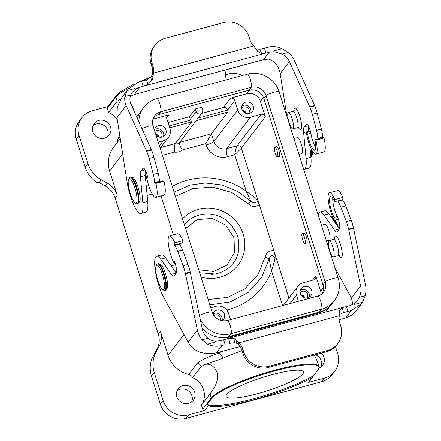 <?xml version="1.0" encoding="UTF-8"?>
<svg xmlns="http://www.w3.org/2000/svg" width="441" height="441" viewBox="0 0 441 441"><rect width="100%" height="100%" fill="white"/><g stroke="black" fill="none" stroke-linecap="round" stroke-linejoin="round"><path stroke-width="0.66" d="M226.939 320.723C227.402 319.587 228.493 321.208 230.213 325.574C231.464 330.568 231.74 333.264 231.04 333.655L321.533 309.196L319.323 312.101A25.843 24.702 37.2 0 0 320.287 311.82A25.843 24.702 37.2 0 0 329.471 306.501A27.568 26.344 -142.8 0 1 320.458 312.355A27.568 26.344 -142.8 0 1 317.911 313.182L316.974 314.416M319.323 312.101L228.835 336.56A25.843 24.702 -142.8 0 1 227.859 336.803A25.843 24.702 -142.8 0 1 217.016 336.896A27.568 26.344 37.2 0 0 228.03 337.337L227.859 336.803M229.717 338.004L230.654 336.77A27.568 26.344 -142.8 0 1 228.03 337.337M230.654 336.77L317.911 313.182M160.414 331.191L158.269 334.013A20.672 19.762 -142.8 0 1 156.941 349.272L153.854 355.022A27.568 26.344 37.2 0 0 153.159 356.411L152.547 357.221A27.568 26.344 37.2 0 0 151.472 376.167L160.381 404.259A20.672 19.762 37.2 0 0 185.926 418.421L188.687 414.794A20.672 19.762 -142.8 0 1 163.142 400.626L154.229 372.535A27.568 26.344 -142.8 0 1 155.998 352.194L159.085 346.45A20.672 19.762 37.2 0 0 160.414 331.191L168.093 355.396A27.568 26.344 37.2 0 0 188.759 374.47A5.513 5.27 -142.8 0 1 192.684 377.717A18.952 18.114 -142.8 0 1 203.538 389.706A18.952 18.114 -142.8 0 1 201.427 405.174L210.01 393.885C213.488 389.133 219.464 381.471 216.944 372.061C214.111 366.135 210.324 363.544 205.589 364.299L222.97 358.252A56.856 9.922 -17.6 0 1 241.982 350.628M107.88 106.573L92.252 110.796A20.672 19.762 37.2 0 0 81.949 117.692A20.672 19.762 37.2 0 0 79.016 135.442L87.93 163.534A27.568 26.344 37.2 0 0 101.303 179.779L107.262 183.081A20.672 19.762 -142.8 0 1 117.295 195.269L109.616 171.064A27.568 26.344 -142.8 0 1 113.524 147.393L120.255 138.535M158.269 334.013L115.151 198.092A20.672 19.762 37.2 0 0 105.118 185.909L99.159 182.602A27.568 26.344 -142.8 0 1 97.764 181.775L97.147 182.585A27.568 26.344 -142.8 0 1 85.168 167.161L76.26 139.069A20.672 19.762 -142.8 0 1 79.187 121.325L81.949 117.692M303.838 233.306A5.171 1.224 74.9 0 1 304.025 233.162A5.171 1.224 74.9 0 1 306.297 236.944A5.171 1.224 74.9 0 1 306.727 243.145A5.171 1.224 74.9 0 1 306.489 243.118M276.342 146.632A5.171 1.224 74.9 0 1 276.535 146.495A5.171 1.224 74.9 0 1 278.8 150.271A5.171 1.224 74.9 0 1 279.23 156.472A5.171 1.224 74.9 0 1 278.993 156.445M158.804 137.008A4.085 3.903 37.2 0 0 155.767 134.417M246.061 113.42A4.085 3.903 37.2 0 0 242.556 110.752M304.538 297.758A4.085 3.903 37.2 0 0 301.027 295.09M208.373 405.781A62.021 10.821 162.4 0 0 254.104 399.673A62.021 10.821 162.4 0 0 311.787 377.827L312.912 376.901L313.551 375.682A62.021 10.821 -17.6 0 1 253.796 398.703A62.021 10.821 -17.6 0 1 207.171 404.441L208.373 405.781L204.845 410.422A1.725 1.648 -142.8 0 1 202.717 409.242L201.427 405.174M188.687 414.794L204.845 410.422M185.926 418.421L321.665 381.73A20.672 19.762 37.2 0 0 331.968 374.833L334.725 371.206A20.672 19.762 37.2 0 0 337.657 353.456L335.441 346.466M334.725 371.206A20.672 19.762 37.2 0 1 324.422 378.102L308.265 382.468A1.725 1.648 -142.8 0 0 309.119 381.895L312.95 376.857M313.551 375.682L318.016 369.806A56.707 9.895 162.4 0 0 318.953 367.816A56.707 9.895 162.4 0 0 270.487 372.138A56.707 9.895 162.4 0 0 211.636 398.559L207.171 404.441M184.371 224.585C192.188 214.673 206.134 212.237 215.092 214.971C225.142 217.242 232.677 224.359 237.705 236.315C240.461 248.889 238.272 258.635 231.134 265.554C227.402 269.683 222.077 272.494 215.158 273.993L199.646 272.731M213.808 315.486A4.305 4.118 -142.8 0 1 220.379 320.337M222.044 320.75A6.031 5.766 37.2 0 0 213.053 313.937M212.992 314.152A6.031 5.766 -142.8 0 1 222.258 311.148A6.031 5.766 -142.8 0 1 222.066 320.75M300.161 292.758A4.305 4.118 -142.8 0 1 307.008 293.072A4.305 4.118 -142.8 0 1 307.019 297.967M300.31 290.349A6.031 5.766 -142.8 0 1 309.295 297.179M311.682 290.625A6.031 5.766 37.2 0 0 301.225 288.502A6.031 5.766 37.2 0 0 302.543 296.743A6.031 5.766 37.2 0 0 311.682 290.625M154.857 131.534A4.305 4.118 -142.8 0 1 161.285 137.217M154.576 129.599A6.031 5.766 -142.8 0 1 163.561 136.429M156.053 135.315A6.031 5.766 37.2 0 0 165.094 135.051A6.031 5.766 37.2 0 0 163.782 126.815A6.031 5.766 37.2 0 0 154.438 130.216M196.135 111.584A3.445 3.291 37.2 0 0 202.11 112.797A3.445 3.291 37.2 0 0 202.595 109.837L201.774 107.251L195.313 108.999L196.135 111.584L190.247 119.329A3.445 3.291 37.2 0 0 190.606 120.112L191.807 121.859L175.314 143.562L160.684 147.52M190.247 119.329L189.426 116.744L168.01 122.532M152.961 119.164L169.068 114.809A3.445 3.291 37.2 0 0 166.863 118.916L169.89 128.458A10.336 9.878 -142.8 0 1 168.423 137.333A10.336 9.878 -142.8 0 1 163.269 140.778L158.22 142.145M241.685 108.42A4.305 4.118 -142.8 0 1 248.531 108.734A4.305 4.118 -142.8 0 1 248.542 113.635M250.824 112.841A6.031 5.766 37.2 0 0 241.833 106.011M253.211 106.287A6.031 5.766 -142.8 0 1 244.066 112.405A6.031 5.766 -142.8 0 1 248.504 102.075A6.031 5.766 -142.8 0 1 253.211 106.287M318.898 368.114A9.476 9.057 37.2 0 0 322.58 365.302A9.476 9.057 37.2 0 0 323.92 357.166A9.476 9.057 37.2 0 0 321.39 353.109M315.497 354.702A9.476 9.057 -142.8 0 1 321.164 360.799A9.476 9.057 -142.8 0 1 320.954 366.934M314.29 355.027L317.062 360.821L318.815 366.344A56.856 9.922 162.4 0 0 268.205 372.066A56.856 9.922 162.4 0 0 211.3 397.947A1.725 1.648 37.2 0 0 211.636 398.559M176.874 396.917A9.476 9.057 37.2 0 0 184.272 403.537A9.476 9.057 37.2 0 0 193.307 400.246A9.476 9.057 37.2 0 0 191.24 387.303A9.476 9.057 37.2 0 0 178.219 388.78A9.476 9.057 37.2 0 0 176.874 396.917M177.084 390.781A9.476 9.057 -142.8 0 1 188.483 390.93A9.476 9.057 -142.8 0 1 191.686 401.878M298.403 301.286L296.435 295.095A10.336 9.878 -142.8 0 1 297.901 286.22A10.336 9.878 -142.8 0 1 303.055 282.775L313.557 279.936A3.445 3.291 37.2 0 0 315.762 275.829L320.635 291.187A11.025 10.54 -142.8 0 1 321.147 294.456M230.533 319.631L228.57 313.441A10.336 9.878 37.2 0 0 215.798 306.363L210.748 307.724M92.753 131.727A9.476 9.057 -142.8 0 1 94.093 123.596A9.476 9.057 -142.8 0 1 107.119 122.113A9.476 9.057 -142.8 0 1 109.186 135.056A9.476 9.057 -142.8 0 1 100.151 138.347A9.476 9.057 -142.8 0 1 92.753 131.727M107.565 136.688A9.476 9.057 37.2 0 0 104.363 125.746A9.476 9.057 37.2 0 0 92.957 125.591M117.361 120.101A18.952 18.114 37.2 0 0 108.602 112.549L107.312 108.48L115.889 97.185A1.725 1.648 -142.8 0 1 116.137 95.708L120.751 91.568L133.149 84.578M116.137 95.708L107.554 107.003A1.725 1.648 37.2 0 0 107.312 108.48M119.941 136.523L117.278 140.023A5.513 5.27 -142.8 0 1 117.152 142.619M117.278 140.023A18.952 18.114 37.2 0 0 119.671 134.803M108.602 112.549L117.179 101.254L120.591 99.264M226.09 79.959L225.153 71.078M130.387 102.549L132.824 106.876L133.369 109.528M225.219 74.854L227.986 74.105A20.672 19.762 37.2 0 1 242.451 75.538M98.492 182.221L97.147 182.585M188.759 374.47L197.342 363.175C200.611 360.369 207.54 357.067 218.124 353.263A5.513 3.059 -114.4 0 1 222.97 358.252M205.589 364.299L201.261 366.421L192.684 377.717M260.416 101.353A11.025 10.54 37.2 0 0 246.795 93.801L230.472 98.211A3.445 3.291 -142.8 0 1 234.728 100.57L237.754 110.112A10.336 9.878 37.2 0 0 250.527 117.196L261.033 114.357A3.445 3.291 -142.8 0 1 265.289 116.716L260.416 101.353L263.431 97.384M234.728 100.57L227.672 110.09A1.725 0.408 74.9 0 1 227.876 112.113L211.388 133.81L213.852 141.572A10.336 9.878 37.2 0 0 226.624 148.656L237.126 145.817L261.033 114.357M227.617 109.93A3.445 3.291 37.2 0 0 223.361 107.571L201.614 113.447M174.063 192.078L190.065 185.093L205.247 182.993L221.569 184.928L237.352 191.223L250.874 201.278C255.014 203.88 256.684 202.91 255.885 198.367L259.269 204.552L241.387 148.176A3.445 3.291 37.2 0 0 237.126 145.817C236.326 147.123 235.522 150.111 234.722 154.769L241.387 148.176L265.289 116.716M247.743 192.397A3.445 0.474 -36.3 0 1 246.954 192.932L246.287 191.229L255.885 198.367M209.833 304.852L230.18 301.942L248.107 292.493L261.601 277.576L269.137 258.861C271.022 254.402 272.996 254.385 275.057 258.812C275.206 256.182 274.848 253.547 273.971 250.912L259.269 204.552C255.56 207.364 251.894 207.099 248.255 203.764L250.874 201.278L246.954 192.932M162.409 155.353L174.404 152.112A10.336 9.878 37.2 0 0 182.155 150.017L205.749 143.639L211.388 133.81L179.614 142.399M174.404 152.112C174.123 147.889 174.427 145.039 175.314 143.562A3.445 3.291 37.2 0 0 179.415 142.663M182.155 150.017C180.11 146.307 179.255 143.772 179.592 142.404M189.426 116.744L195.313 108.999M275.057 258.812L272.114 269.219A3.445 0.667 1.3 0 1 271.132 269.164L269.137 258.861L265.162 257.059C266.276 252.439 269.214 250.389 273.971 250.912L288.921 298.039M271.132 269.164L271.579 270.956A68.912 65.869 -142.8 0 1 226.713 310.001M272.114 269.219L271.579 270.956L282.554 305.569M246.359 113.502A4.305 4.118 37.2 0 0 242.396 110.493M159.096 137.085A4.305 4.118 37.2 0 0 155.684 134.141M304.83 297.835A4.305 4.118 37.2 0 0 300.872 294.831M272.042 374.685A40.555 7.078 -17.6 0 1 303.485 371.917A40.555 7.078 -17.6 0 1 266.965 390.924A40.555 7.078 -17.6 0 1 226.172 396.442A40.555 7.078 -17.6 0 1 272.042 374.685M276.176 155.568A5.083 1.202 74.9 0 1 274.517 150.315A5.083 1.202 74.9 0 1 274.782 147.057A5.083 1.202 74.9 0 1 277.268 151.649A5.083 1.202 74.9 0 1 277.433 156.869A5.083 1.202 74.9 0 1 276.176 155.568M298.943 154.356L301.853 153.567A8.269 1.957 -105.1 0 0 301.589 145.078A8.269 1.957 -105.1 0 0 297.537 137.603L293.938 138.579M322.889 137.542L314.846 139.742L315.921 140.144A16.196 3.831 74.9 0 1 315.789 154.146L323.87 151.958A16.196 3.831 -105.1 0 0 324.003 137.961L322.889 137.542L322.779 137.074C322.443 136.478 322.735 134.505 321.384 129.048L317.167 113.072A13.781 3.263 -105.1 0 0 314.725 105.901L294.235 60.202C293.111 57.512 291.049 54.938 288.061 52.485L282.075 48.708C277.383 46.537 272.593 46.073 267.715 47.325L264.479 48.201L266.017 53.052L261.651 53.758L259.964 49.232L256.061 48.995L257.803 51.569L253.79 45.974A13.781 13.175 -142.8 0 1 250.008 39.977L248.983 36.741A20.672 19.762 37.2 0 0 223.438 22.579L165.265 38.301A20.672 19.762 37.2 0 0 154.956 45.197A20.672 19.762 37.2 0 0 152.029 62.947L153.055 66.183A13.781 13.175 -142.8 0 1 153.374 73.118L153.071 76.756L151.621 75.973L150.353 77.566L146.384 79.931L138.441 82.269L128.122 89.187L127.151 90.587L124.853 96.601C124.472 99.964 124.913 102.974 126.181 105.625L146.484 150.899M146.484 150.888L146.671 151.324A13.781 3.263 74.9 0 1 149.113 158.501L153.33 174.476C154.681 179.928 154.389 181.901 154.725 182.497L154.835 182.971L155.949 183.39A16.196 3.831 74.9 0 1 155.816 197.386A16.196 3.831 74.9 0 1 146.429 175.887L147.702 177.332A8.269 1.957 -105.1 0 0 143.242 168.164A8.269 1.957 -105.1 0 0 142.939 168.385L140.977 170.97A13.781 3.263 -105.1 0 0 140.42 176.764L142.851 202.728A24.117 5.711 74.9 0 1 140.988 213.521A24.117 5.711 74.9 0 1 127.058 181.874L116.992 117.725L117.295 107.169L121.87 97.428M288.127 112.813A8.44 1.996 74.9 0 1 288.436 112.587A8.44 1.996 74.9 0 1 292.361 119.478A8.44 1.996 74.9 0 1 293.155 128.656A8.44 1.996 74.9 0 1 292.846 128.882A8.44 1.996 74.9 0 1 288.921 121.986A8.44 1.996 74.9 0 1 288.127 112.813M282.075 48.708L274.137 50.858L274.12 51.68L269.253 52.176L143.209 86.249L141.671 81.398M261.651 53.758L257.555 51.233M154.956 45.197L154.041 46.41A20.672 19.762 37.2 0 0 151.109 64.16L152.134 67.39A13.781 13.175 -142.8 0 1 152.454 74.331L153.374 73.118L253.79 45.974M150.353 77.566L152.095 80.141L148.071 84.463L139.979 87.12L135.591 89.126L135.095 88.443L127.151 90.587M153.071 76.756L152.095 80.141M152.454 74.331L151.621 75.973M146.384 79.931L148.071 84.463M264.479 48.201L259.964 49.232M129.952 96.551L134.34 94.539L263.613 59.601L268.481 59.105C274.776 61.073 278.679 65.907 280.195 73.614L286.92 116.468M146.473 150.866L151.335 149.582L151.522 150.012A13.781 3.263 74.9 0 1 153.959 157.189L158.176 173.164C159.526 178.616 159.24 180.595 159.576 181.19L159.686 181.659L154.835 182.971M154.725 182.497L159.576 181.19M155.949 183.39L164.024 181.201L162.95 180.799L159.681 181.659M164.024 181.201A16.196 3.831 74.9 0 1 163.898 195.203L155.816 197.386M146.429 175.887L147.294 175.65M145.42 170.546A13.781 3.263 -105.1 0 0 145.265 175.457L147.702 201.421A24.117 5.711 74.9 0 1 145.833 212.209L140.988 213.521M135.596 89.121L132.35 92.158L130.712 95.019C129.571 98.464 129.676 101.562 131.032 104.319L151.329 149.582M314.631 105.68L309.786 106.992A13.781 3.263 -105.1 0 0 309.687 106.783L289.39 61.508C288.249 58.697 285.851 56.216 282.201 54.067L274.126 51.68M322.779 137.074L317.933 138.386C317.597 137.785 317.884 135.811 316.533 130.36L312.316 114.384A13.781 3.263 -105.1 0 0 309.88 107.207L309.786 106.992M318.038 138.854L317.933 138.386M314.846 139.742A12.194 2.889 74.9 0 1 314.747 150.282A12.194 2.889 74.9 0 1 307.675 134.092L310.905 133.221A12.194 2.889 -105.1 0 0 315.773 147.663M315.789 154.146A16.196 3.831 74.9 0 1 306.401 132.642L307.675 134.092M324.003 137.961L315.921 140.144M306.401 132.642L310.497 131.534M303.728 169.449A24.117 5.711 -105.1 0 0 304.191 169.405A24.117 5.711 -105.1 0 0 306.06 158.611L303.623 132.653A13.781 3.263 74.9 0 1 304.18 126.854L306.142 124.274A8.269 1.957 74.9 0 1 306.445 124.048A8.269 1.957 74.9 0 1 310.905 133.221M308.54 132.063L308.468 131.341A13.781 3.263 74.9 0 1 308.628 126.435M304.191 169.405L309.042 168.098A24.117 5.711 -105.1 0 0 310.905 157.305L309.797 145.513M135.133 202.877L136.302 203.599A13.781 3.263 -105.1 0 0 137.179 203.792A13.781 3.263 -105.1 0 0 136.037 187.26A13.781 3.263 -105.1 0 0 129.985 177.183A13.781 3.263 -105.1 0 0 129.329 177.789L128.678 179.007A12.75 3.015 -105.1 0 0 129.704 191.537A12.75 3.015 -105.1 0 0 135.133 202.877A12.75 3.015 -105.1 0 0 134.88 187.767A12.75 3.015 -105.1 0 0 128.678 179.007M312.845 151.798A12.75 3.015 74.9 0 1 312.36 154.973L311.71 156.186A13.781 3.263 74.9 0 1 311.048 156.798L310.861 156.847M312.112 150.59A13.781 3.263 74.9 0 1 311.71 156.186M303.667 242.241A5.083 1.202 74.9 0 1 302.008 236.988A5.083 1.202 74.9 0 1 302.272 233.73A5.083 1.202 74.9 0 1 304.759 238.322A5.083 1.202 74.9 0 1 304.924 243.542A5.083 1.202 74.9 0 1 303.667 242.241M326.434 241.029L329.35 240.24A8.269 1.957 -105.1 0 0 329.653 240.02A8.269 1.957 -105.1 0 0 328.876 231.029A8.269 1.957 -105.1 0 0 325.034 224.276L321.428 225.246M339.162 315.381L340.171 314.135L343.511 312.597L351.218 310.574L361.543 303.656L362.508 302.256L365.214 295.702C366.135 291.633 366.206 287.945 365.435 284.638L353.511 228.339M353.517 228.344L353.401 227.815A13.781 3.263 -105.1 0 0 351.19 220.335L345.772 205.941C343.886 201.19 342.883 200.914 342.756 200.049L342.861 197.414A16.196 3.831 -105.1 0 0 337.574 190.545L329.499 192.728A16.196 3.831 -105.1 0 0 328.716 203.477A16.196 3.831 -105.1 0 0 334.228 220.362L338.357 219.243M339.438 228.967L328.821 213.78A24.117 5.711 -105.1 0 0 324.769 210.781L319.918 212.093A24.117 5.711 -105.1 0 0 318.165 214.96M175.149 263.36L174.25 263.602A16.196 3.831 74.9 0 1 168.743 246.717A16.196 3.831 74.9 0 1 169.526 235.968A16.196 3.831 74.9 0 1 174.807 242.842L174.702 245.472C174.834 246.343 175.832 246.613 177.717 251.364L183.136 265.763A13.781 3.263 74.9 0 1 185.347 273.238L197.381 330.066C198.015 333.407 199.553 336.659 202.006 339.818L207.584 344.134C212.275 346.306 217.066 346.769 221.95 345.518L225.18 344.642L223.642 339.791L228.592 338.308L234.028 338.423L236.63 340.154L238.934 342.833A13.781 13.175 -142.8 0 1 242.715 348.831L243.741 352.067A20.672 19.762 37.2 0 0 269.291 366.228L327.459 350.507A20.672 19.762 37.2 0 0 337.767 343.611A20.672 19.762 37.2 0 0 340.695 325.86L339.669 322.625A13.781 13.175 -142.8 0 1 339.35 315.69L339.735 309.847L342.448 307.531L228.273 338.396L228.592 338.308L229.926 343.302L234.463 342.707L234.028 338.423M207.584 344.134L215.522 341.984L215.539 341.163L220.406 340.667L223.642 339.791M234.463 342.707L236.382 343.164L236.63 340.154M236.382 343.164L238.013 344.046L238.934 342.833L339.35 315.69M238.013 344.046A13.781 13.175 -142.8 0 1 241.795 350.044L242.826 353.28A20.672 19.762 37.2 0 0 268.371 367.441L326.538 351.714A20.672 19.762 37.2 0 0 336.847 344.818L337.767 343.611M340.171 314.135L339.735 309.847M343.787 312.526L343.511 312.597L342.177 307.603L346.45 306.594L347.988 311.445L342.497 312.928M231.233 343.004L229.623 343.385M346.45 306.594L349.68 305.723L354.068 303.711L357.425 300.53L359.36 297.289C361.014 293.16 361.427 289.384 360.584 285.95L348.666 229.651L353.522 228.372M328.749 240.874A8.44 1.996 74.9 0 1 329.063 240.648A8.44 1.996 74.9 0 1 333.192 248.277A8.44 1.996 74.9 0 1 333.468 256.943A8.44 1.996 74.9 0 1 329.543 250.053A8.44 1.996 74.9 0 1 328.749 240.874M348.671 229.651L348.55 229.127A13.781 3.263 -105.1 0 0 346.345 221.647L340.926 207.248C339.041 202.502 338.038 202.226 337.911 201.361L337.751 200.887L334.521 201.763L334.78 199.597A16.196 3.831 -105.1 0 0 329.499 192.728M342.756 200.049L337.911 201.361M342.591 199.652L337.74 200.958M332.746 198.334A12.194 2.889 -105.1 0 0 337.332 216.525L334.102 217.396L334.228 220.362M334.102 217.396A12.194 2.889 74.9 0 1 329.951 204.685A12.194 2.889 74.9 0 1 330.541 196.587A12.194 2.889 74.9 0 1 334.521 201.763M342.861 197.414L334.78 199.597M337.332 216.525A8.269 1.957 74.9 0 1 339.383 229.05L337.42 231.63A13.781 3.263 74.9 0 1 336.913 231.999A13.781 3.263 74.9 0 1 334.592 230.285L323.975 215.092A24.117 5.711 -105.1 0 0 319.918 212.093M361.526 303.678L355.253 311.936L351.433 315.315L345.579 317.994L339.09 319.747M240.097 346.51L216.31 352.938L209.817 353.599C199.541 353.561 192.337 349.752 188.186 342.166L163.611 297.107A24.117 5.711 74.9 0 1 155.519 272.025A24.117 5.711 74.9 0 1 156.715 256.21A24.117 5.711 74.9 0 1 160.767 259.209L171.389 274.401A13.781 3.263 -105.1 0 0 173.704 276.116A13.781 3.263 -105.1 0 0 174.212 275.746L176.174 273.166A8.269 1.957 -105.1 0 0 174.129 260.642L174.25 263.602M334.973 267.946L351.389 298.05L352.866 304.45M362.508 302.256L354.564 304.4L354.068 303.717M185.407 273.503L190.192 271.932A13.781 3.263 74.9 0 0 187.987 264.451L182.568 250.058L177.717 251.364M190.253 272.191A13.781 3.263 74.9 0 1 190.308 272.455L202.226 328.754C202.854 332.244 204.734 335.408 207.865 338.236C210.07 339.983 212.628 340.959 215.544 341.152M174.702 245.472L179.553 244.165C179.68 245.031 180.683 245.306 182.568 250.058M174.537 245.08L179.382 243.768L179.553 244.165M179.382 243.768L182.624 242.82L182.888 240.659A16.196 3.831 -105.1 0 0 177.602 233.785L169.526 235.968M174.807 242.842L182.888 240.659M156.715 256.21L161.56 254.898A24.117 5.711 74.9 0 1 165.618 257.897L176.229 273.084L171.389 274.401M162.376 274.434A12.75 3.015 -105.1 0 0 156.169 265.675A12.75 3.015 -105.1 0 0 157.194 278.21A12.75 3.015 -105.1 0 0 162.624 289.55A12.75 3.015 -105.1 0 0 162.376 274.434M162.624 289.55L163.798 290.272A13.781 3.263 -105.1 0 0 164.675 290.465A13.781 3.263 -105.1 0 0 163.528 273.933A13.781 3.263 -105.1 0 0 157.481 263.856A13.781 3.263 -105.1 0 0 156.82 264.462L156.169 265.675M335.303 220.07A12.75 3.015 74.9 0 1 338.335 227.391M331.031 216.944L331.351 216.856A13.781 3.263 74.9 0 1 332.227 217.049A13.781 3.263 74.9 0 1 332.861 217.573M334.68 220.241A13.781 3.263 74.9 0 1 336.83 225.241M322.944 284.787L325.149 281.882L266.055 95.603L263.85 98.508L322.944 284.787A12.061 11.527 -142.8 0 1 322.228 293.574M263.85 98.508A12.061 11.527 37.2 0 0 248.95 90.251L251.155 87.346A12.061 11.527 -142.8 0 1 266.055 95.603C266.27 94.942 268.834 93.823 273.745 92.246C278.188 91.293 279.93 91.248 278.982 92.114M153.689 117.356A12.061 11.527 -142.8 0 1 158.457 114.71L248.95 90.251M317.426 296.258C317.889 295.128 318.981 296.749 320.706 301.115C321.952 306.109 322.228 308.799 321.533 309.196A25.843 24.702 37.2 0 0 334.416 300.575C339.316 293.75 340.573 286.242 338.181 278.05L279.092 91.778C275.305 78.774 260.212 70.406 247.307 74.226L156.814 98.685C151.445 100.179 147.068 103.117 143.678 107.488L141.473 110.393A25.843 24.702 37.2 0 0 137.449 118.623M217.016 336.896A25.843 24.702 -142.8 0 1 202.094 328.115M329.471 306.501A25.843 24.702 37.2 0 0 332.205 303.48L334.416 300.575M320.458 312.355L320.287 311.82M183.991 334.476L168.093 355.396M173.401 234.921L161.048 195.969M109.616 171.064L122.664 153.887M115.151 198.092L117.295 195.269M324.422 378.102L321.665 381.73M311.787 377.827L308.265 382.468M185.617 228.51L197.237 219.64L212.11 218.389L225.759 225.125L234.05 237.82L234.48 252.638L226.928 265.107L213.67 271.452L198.709 269.771M182.552 218.846A36.179 34.58 -142.8 0 1 228.157 214.271A36.179 34.58 -142.8 0 1 242.098 258.222A36.179 34.58 -142.8 0 1 201.024 277.069M190.606 120.112L169.085 125.928M169.691 127.84L191.807 121.859M163.269 140.778L159.405 145.872M210.01 393.885L211.3 397.947L202.717 409.242M315.762 275.829L312.404 280.244M296.435 295.095L290.007 303.557M154.229 372.535L151.472 376.167M163.142 400.626L160.381 404.259M155.998 352.194L153.854 355.022M159.085 346.45L156.941 349.272M79.016 135.442L76.26 139.069M87.93 163.534L85.168 167.161M117.179 101.254L115.889 97.185A56.856 9.922 -17.6 0 1 128.97 88.139M222.959 351.141A62.368 10.882 162.4 0 0 218.124 353.263L218.907 352.238M107.262 183.081L105.118 185.909M101.303 179.779L99.159 182.602M197.342 363.175A5.513 5.27 -142.8 0 1 201.261 366.421M249.612 90.091L246.795 93.801M227.672 110.09L198.086 118.089M230.472 98.211L223.361 107.571M250.527 117.196L226.624 148.656A6.891 1.632 74.9 0 0 227.451 156.737L234.722 154.769L246.287 191.229A68.912 65.869 37.2 0 0 172.271 186.438M237.754 110.112L213.852 141.572A6.891 1.202 162.4 0 1 206.162 144.935A17.227 16.466 37.2 0 0 227.451 156.737M205.749 143.639L206.162 144.935M248.255 203.764L231.779 192.425L212.617 187.127L193.059 188.505L175.43 196.388M227.876 112.113L196.157 120.685M153.082 118.778L154.929 116.352M169.068 114.809L166.704 117.923M323.462 287.466L320.635 291.187M208.146 299.533L227.6 297.388L244.871 288.811L257.913 274.815L265.162 257.059M116.992 117.725L126.181 105.625M297.995 126.595L298.882 127.857L297.366 127.658A8.44 1.996 -105.1 0 0 297.681 127.432A8.44 1.996 -105.1 0 0 296.666 117.538A8.44 1.996 -105.1 0 0 292.962 111.364L288.436 112.587M293.871 110.845A11.196 2.652 74.9 0 1 299.742 116.192A11.196 2.652 74.9 0 1 301.572 127.758A11.196 2.652 74.9 0 1 298.414 127.647M152.029 62.947L151.109 64.16M152.134 67.39L153.055 66.183M269.253 52.176L263.613 59.601M134.34 94.539L139.979 87.12M149.113 158.501L153.959 157.189M146.671 151.324L151.522 150.012M153.33 174.476L158.176 173.164M142.939 168.385L143.617 168.203M145.056 169.868L140.977 170.97M140.42 176.764L145.265 175.457M142.851 202.728L147.702 201.421M124.853 96.601L130.712 95.019M314.538 105.471L309.687 106.783M314.725 105.901L309.88 107.207M317.167 113.072L312.316 114.384M316.533 130.36L321.384 129.048M306.82 124.086L306.142 124.274M308.259 125.751L304.18 126.854M308.468 131.341L303.623 132.653M310.905 157.305L306.06 158.611M282.201 54.067L288.061 52.485M280.195 73.614L289.39 61.508M152.184 193.919L151.577 194.189A8.269 1.957 -105.1 0 0 152.046 193.665M130.635 177.006L133.32 177.8C133.921 178.214 135.69 180.066 138.016 186.967C140.084 194.376 140.662 199.244 139.758 201.565L137.829 203.621A13.781 3.263 -105.1 0 0 136.682 187.089A13.781 3.263 -105.1 0 0 130.635 177.006L129.985 177.183M311.241 148.898A13.781 3.263 74.9 0 1 310.844 156.676M175.739 265.405A8.269 1.957 -105.1 0 0 174.757 264.898L171.185 265.862M326.538 351.714L327.459 350.507M269.291 366.228L268.371 367.441M242.826 353.28L243.741 352.067M241.795 350.044L242.715 348.831M334.493 238.906A11.196 2.652 74.9 0 1 335.039 236.365A11.196 2.652 74.9 0 1 341.577 248.878A11.196 2.652 74.9 0 1 339.035 255.708M338.616 254.655L339.504 255.923L337.993 255.725A8.44 1.996 -105.1 0 0 338.302 255.499A8.44 1.996 -105.1 0 0 337.514 246.321A8.44 1.996 -105.1 0 0 333.589 239.424L334.796 238.493L334.664 240.031M351.19 220.335L346.345 221.647M353.401 227.815L348.55 229.127M345.772 205.941L340.926 207.248M339.427 228.978L334.592 230.285M328.821 213.78L323.975 215.092M360.584 285.95L351.389 298.05M365.214 295.702L359.36 297.289M351.218 310.574L345.579 317.994M216.31 352.938L221.95 345.518M185.463 273.767L190.308 272.455M185.347 273.238L190.192 271.932M183.136 265.763L187.987 264.451M160.767 259.209L165.618 257.897M197.381 330.066L188.186 342.166M207.865 338.236L202.006 339.818M158.126 263.679L160.816 264.468C161.417 264.887 163.187 266.733 165.513 273.64C167.58 281.049 168.159 285.917 167.249 288.238L165.32 290.288A13.781 3.263 -105.1 0 0 164.173 273.756A13.781 3.263 -105.1 0 0 158.126 263.679L157.481 263.856M331.086 217.022A13.781 3.263 74.9 0 1 335.232 222.953M247.054 74.408C247.517 73.278 248.608 74.898 250.328 79.264C251.574 84.253 251.85 86.949 251.155 87.346L160.667 111.805A12.061 11.527 37.2 0 0 154.653 115.829C152.514 118.75 151.98 122.091 153.049 125.845L212.143 312.123C215.092 318.909 220.109 321.715 227.192 320.535L317.68 296.076C320.072 295.404 321.991 294.125 323.44 292.24A12.061 11.527 37.2 0 0 325.149 281.882C325.359 281.22 327.922 280.101 332.839 278.525C337.277 277.571 339.024 277.527 338.076 278.387M158.457 114.71L160.667 111.805C161.362 111.408 161.086 108.718 159.84 103.723C158.115 99.357 157.024 97.737 156.561 98.867M143.678 107.488A25.843 24.702 37.2 0 0 138.827 121.705M153.049 125.845L149.301 125.928L141.853 128.452M200.049 318.457A25.843 24.702 -142.8 0 0 231.04 333.655L228.835 336.56M212.038 312.46C212.981 311.594 211.239 311.644 206.796 312.592C201.884 314.168 199.321 315.287 199.106 315.954M318.815 366.344L318.953 367.816M215.158 273.993L211.515 274.412M160.149 148.22L168.423 137.333M283.365 305.354L297.901 286.22M137.658 82.5L150.69 77.181M224.833 70.08L225.158 71.106M140.073 112.455L136.682 116.915M330.596 305.381L325.48 312.118M202.11 112.797L179.426 142.641M277.433 156.869L279.423 156.329M274.782 147.057L276.772 146.517M297.366 127.658L292.846 128.882M292.962 111.364L294.169 110.426L294.037 111.97M121.859 97.422L128.133 89.165M146.859 178.335L145.569 178.682M151.577 194.189L147.134 195.391M137.829 203.621L137.179 203.792M304.924 243.542L306.919 243.002M302.272 233.73L304.262 233.19M174.757 264.898L175.59 264.843M333.589 239.424L329.063 240.648M337.993 255.725L333.468 256.943M165.32 290.288L164.675 290.465M332.779 217.391L332.227 217.049"/></g></svg>
